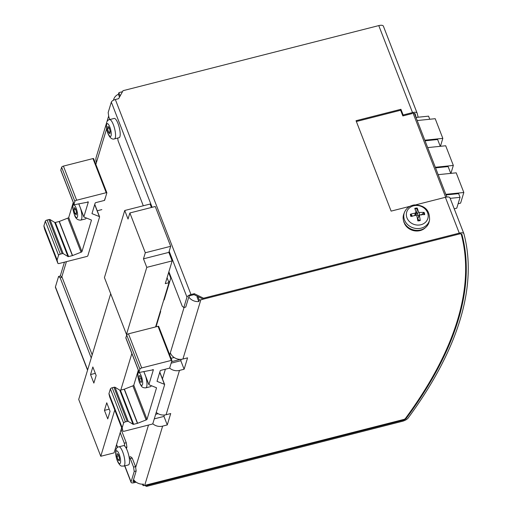 <?xml version="1.0" encoding="UTF-8"?>
<svg xmlns="http://www.w3.org/2000/svg" width="512" height="512" viewBox="0 0 512 512"><rect width="100%" height="100%" fill="white"/><g stroke="black" fill="none" stroke-linecap="round" stroke-linejoin="round"><path stroke-width="0.77" d="M127.616 334.15L126.483 334.438L104.429 277.587L124.73 210.502L150.106 204.045L151.437 207.475M121.664 427.795L114.067 452.89L100.762 456.275L78.707 399.418L110.688 293.722M172.16 260.902L146.784 267.36L143.475 258.829L145.312 252.762L129.875 212.96L155.251 206.502L170.688 246.304L168.851 252.371L172.16 260.902L165.28 283.629L168.998 282.688L155.61 326.925M168.998 282.688L167.072 277.722M100.762 456.275L114.758 410.003M120.787 390.093L131.866 353.485M90.547 374.56L92.845 366.97L96.154 375.501L93.856 383.091L90.547 374.56L95.315 373.344M106.739 402.79L104.442 410.381L107.75 418.906L110.048 411.322L106.739 402.79M129.875 212.96L128.038 219.034L124.73 210.502M146.784 267.36L126.483 334.438M168.851 252.371L143.475 258.829M170.688 246.304L145.312 252.762M109.21 409.165L104.442 410.381M81.05 252.218A0.832 0.326 158.8 0 0 81.939 251.642L91.456 220.192A0.832 0.326 158.8 0 0 91.456 220.09A0.832 0.326 158.8 0 0 91.347 219.994L83.955 217.03A0.832 0.326 -21.2 0 1 83.846 216.934A0.832 0.326 -21.2 0 1 83.846 216.832L88.32 202.054L75.213 204.557A1.658 0.653 -21.2 0 1 74.029 204.371A1.658 0.653 -21.2 0 1 74.022 204.16L74.867 201.37A1.658 0.653 -21.2 0 1 76.646 200.218L106.202 192.698A0.832 0.326 -21.2 0 1 106.861 192.774A0.832 0.326 -21.2 0 1 106.861 192.877L104.589 200.39L96.019 202.573A0.832 0.326 158.8 0 0 95.13 203.149L92 213.485A0.832 0.326 158.8 0 0 92 213.587A0.832 0.326 158.8 0 0 92.109 213.683L99.354 216.582A1.658 0.653 -21.2 0 1 99.571 216.774A1.658 0.653 -21.2 0 1 99.571 216.979L87.808 255.859A0.832 0.326 -21.2 0 1 86.918 256.442L59.187 263.494A1.658 0.653 -21.2 0 1 57.875 263.334A1.658 0.653 -21.2 0 1 57.862 263.302L57.12 260.166A1.658 0.653 -21.2 0 1 57.133 260L58.554 255.296A1.658 0.653 -21.2 0 1 60.333 254.144L62.131 253.683A1.658 0.653 -21.2 0 1 63.187 253.632L67.949 256.525A0.832 0.326 158.8 0 0 68.595 256.576L72.378 255.616A0.832 0.326 158.8 0 0 72.55 255.558L81.05 252.218L67.821 218.099A0.832 0.326 -21.2 0 0 68.71 217.523L73.274 202.432M67.821 218.099L59.322 221.453A0.832 0.326 -21.2 0 1 59.149 221.498L55.36 222.464A0.832 0.326 -21.2 0 1 54.72 222.413L49.958 219.52A1.658 0.653 158.8 0 0 48.902 219.571L47.098 220.026A1.658 0.653 158.8 0 0 45.325 221.178L43.898 225.882A1.658 0.653 158.8 0 0 43.891 226.054L44.627 229.19A1.658 0.653 158.8 0 0 44.64 229.222A1.658 0.653 158.8 0 0 44.659 229.254M88.25 201.875L87.725 201.856M106.79 192.698L93.632 158.765A0.832 0.326 158.8 0 0 93.632 158.662A0.832 0.326 158.8 0 0 92.973 158.579L63.418 166.106A1.658 0.653 158.8 0 0 61.638 167.258L60.794 170.048A1.658 0.653 158.8 0 0 60.794 170.253A1.658 0.653 158.8 0 0 60.934 170.406M59.322 221.446L72.55 255.558M67.949 256.525L54.72 222.413M49.958 219.52L63.187 253.632M146.106 419.942A0.832 0.326 158.8 0 0 146.995 419.366L156.512 387.917A0.832 0.326 158.8 0 0 156.512 387.814A0.832 0.326 158.8 0 0 156.403 387.718L149.011 384.755A0.832 0.326 -21.2 0 1 148.902 384.659A0.832 0.326 -21.2 0 1 148.902 384.557L153.376 369.779L140.269 372.282A1.658 0.653 -21.2 0 1 139.078 372.096A1.658 0.653 -21.2 0 1 139.078 371.891L139.923 369.094A1.658 0.653 -21.2 0 1 141.702 367.942L171.258 360.422A0.832 0.326 -21.2 0 1 171.917 360.499A0.832 0.326 -21.2 0 1 171.917 360.602L169.645 368.115L161.069 370.298A0.832 0.326 158.8 0 0 160.186 370.874L157.056 381.21A0.832 0.326 158.8 0 0 157.056 381.312A0.832 0.326 158.8 0 0 157.165 381.408L164.41 384.314A1.658 0.653 -21.2 0 1 164.627 384.499A1.658 0.653 -21.2 0 1 164.627 384.704L152.858 423.59A0.832 0.326 -21.2 0 1 151.974 424.166L124.243 431.219A1.658 0.653 -21.2 0 1 122.925 431.059A1.658 0.653 -21.2 0 1 122.918 431.027L122.176 427.898A1.658 0.653 -21.2 0 1 122.189 427.725L123.61 423.021A1.658 0.653 -21.2 0 1 125.389 421.869L127.187 421.408A1.658 0.653 -21.2 0 1 128.243 421.363L133.005 424.256A0.832 0.326 158.8 0 0 133.645 424.301L137.434 423.341A0.832 0.326 158.8 0 0 137.606 423.29L146.106 419.942L132.877 385.83A0.832 0.326 -21.2 0 0 133.766 385.254L138.33 370.163M132.877 385.83L124.378 389.178A0.832 0.326 -21.2 0 1 124.205 389.222L120.416 390.189A0.832 0.326 -21.2 0 1 119.776 390.138L115.008 387.245A1.658 0.653 158.8 0 0 113.958 387.296L112.154 387.75A1.658 0.653 158.8 0 0 110.381 388.909L108.954 393.606A1.658 0.653 158.8 0 0 108.947 393.779L109.683 396.915A1.658 0.653 158.8 0 0 109.696 396.947A1.658 0.653 158.8 0 0 109.709 396.979M137.606 423.29L124.378 389.171M153.306 369.6L152.781 369.581M171.846 360.422L158.688 326.49A0.832 0.326 158.8 0 0 158.688 326.387A0.832 0.326 158.8 0 0 158.029 326.31L128.474 333.83A1.658 0.653 158.8 0 0 126.694 334.982L125.85 337.773A1.658 0.653 158.8 0 0 125.85 337.984A1.658 0.653 158.8 0 0 125.99 338.131M133.005 424.256L119.776 390.138M115.008 387.245L128.243 421.363M169.651 368.09A9.952 8.742 -163.2 0 0 179.482 370.419L184.122 369.235L187.565 357.856L182.925 359.034A9.952 8.742 16.8 0 1 170.33 352.87L169.728 354.861M88.563 253.357L90.17 248.045M104.397 200.442L105.645 196.902M95.853 164.39L96.454 162.4A9.952 8.742 16.8 0 1 96.218 157.158L106.4 123.501M156.038 326.816L160.672 311.488L160.454 310.918M163.942 299.386L164.166 299.955L170.778 278.099L168.634 272.563M119.507 97.114L118.406 94.278A9.952 8.742 -163.2 0 0 113.69 99.411A9.952 8.742 -163.2 0 0 113.491 100.205M188.806 297.005A9.952 8.742 -163.2 0 0 198.803 301.562L197.101 297.171L197.37 296.288M120.122 96L118.867 92.755L118.406 94.278M118.867 92.755A9.952 8.742 -163.2 0 1 120.365 92.243L122.477 91.706M184.122 369.235L180.813 360.71L181.235 359.322M156.243 412.403A9.952 8.742 16.8 0 0 166.074 414.733L170.714 413.555L167.27 424.934L163.962 416.41L164.384 415.014M171.142 363.168L180.813 360.71M180.64 359.354L171.603 361.651M154.291 418.867L163.962 416.41M152.755 423.75A9.952 8.742 -163.2 0 0 162.63 426.118L167.27 424.934M158.118 413.69L155.667 414.317M198.803 301.562L199.264 300.045A9.952 8.742 -163.2 0 0 200.858 299.77L459.885 233.85A1.658 0.653 158.8 0 1 461.197 234.01L461.171 233.926M142.534 484.186L143.104 485.658A9.952 8.742 16.8 0 0 144.698 485.382L403.718 419.462A1.658 0.653 158.8 0 0 405.389 418.515A796.179 313.651 -21.2 0 0 461.21 234.035A1.658 0.653 158.8 0 0 461.197 234.01M199.264 300.045L197.907 296.557M168.416 284.608L168.634 285.178M158.31 317.997L158.534 318.566M158.899 317.357L158.682 316.787M159.661 314.829L159.238 314.938M133.562 479.584A9.952 8.742 16.8 0 0 143.558 484.141L143.104 485.658M169.766 281.44L168.627 281.734M174.15 357.504L171.059 358.291M146.874 485.446L402.611 420.365A3.718 1.466 158.8 0 0 406.355 418.234A796.582 313.805 158.8 0 0 461.946 234.496A3.718 1.466 158.8 0 0 461.926 234.438A3.718 1.466 158.8 0 0 458.976 234.08L203.238 299.162L203.533 298.208L459.27 233.126A5.805 2.285 -21.2 0 1 463.878 233.683A5.805 2.285 -21.2 0 1 463.91 233.779A798.669 314.63 -21.2 0 1 408.166 417.997A5.805 2.285 -21.2 0 1 402.323 421.318L146.586 486.4L146.874 485.446L146.048 485.037M129.216 457.69L130.266 458.579L133.574 467.11L134.214 471.469L136.166 470.976L133.011 481.402A1.658 0.653 158.8 0 0 133.011 481.606A1.658 0.653 158.8 0 0 134.33 481.766L135.309 481.517M409.85 206.349L391.117 211.117L356.051 120.71L400.928 109.293L403.136 114.976L412.518 112.589A5.805 2.285 -21.2 0 1 417.126 113.146A5.805 2.285 -21.2 0 1 417.158 113.242A798.669 314.63 -21.2 0 1 418.138 117.216M417.082 113.056L383.418 26.253A5.805 2.285 158.8 0 0 383.386 26.157A5.805 2.285 158.8 0 0 378.778 25.6L123.04 90.682L118.656 98.669L115.341 99.514A3.75 1.478 158.8 0 0 111.328 102.118L108.173 112.544L108.813 116.902L109.83 119.526M415.923 204.8L445.376 197.306A5.805 2.285 158.8 0 1 449.984 197.862A5.805 2.285 158.8 0 1 450.016 197.958L463.834 233.587M203.533 298.208L194.298 293.683L194.003 294.643L203.238 299.162M194.003 294.643L190.694 295.488A1.658 0.653 158.8 0 0 188.915 296.64L185.76 307.066L183.814 307.558L186.97 297.133A3.75 1.478 -21.2 0 1 190.982 294.528L194.298 293.683M356.365 121.517L400.64 110.246L402.848 115.936L412.224 113.549M400.928 109.293L400.64 110.246M403.136 114.976L402.848 115.936M416.058 117.427A796.582 313.805 158.8 0 0 415.194 113.965A3.718 1.466 158.8 0 0 415.174 113.901A3.718 1.466 158.8 0 0 413.152 113.37M183.814 307.558L182.253 306.234L168.877 271.75M117.677 138.074L118.08 140.781L143.29 205.779M136.166 482.182L134.042 482.72A3.75 1.478 -21.2 0 1 131.066 482.362A3.75 1.478 -21.2 0 1 131.066 481.894L134.214 471.469M142.042 484.173L142.643 484.467M144.57 485.414L146.586 486.4M58.579 276.454L60.141 277.779L62.086 277.28L60.525 275.955L58.579 276.454L55.424 286.88A3.75 1.478 158.8 0 0 55.424 287.347L87.552 370.182M60.141 277.779L91.245 357.978M120.198 432.627L124.314 443.232L124.742 446.157M62.086 277.28L92.186 354.88M121.139 429.523L126.259 442.733L124.314 443.232M136.166 470.976L135.526 466.611L132.218 458.086L130.656 456.762L129.126 457.146M125.722 447.392L126.906 447.091L126.432 448.653M126.906 447.091L126.259 442.733M133.574 467.11L135.526 466.611M130.266 458.579L132.218 458.086M458.112 203.757L460.608 203.123L463.827 192.499L456.198 172.826L438.182 174.669M445.811 194.336L463.827 192.499M450.176 198.355L460.058 197.344L458.624 193.645L446.042 194.931M454.227 208.806L456.781 208.154L460.058 197.344M435.315 167.277L453.331 165.434L445.696 145.76L427.686 147.603M450.931 173.363L453.331 165.434M450.758 173.382L448.122 166.586L435.546 167.872M440.262 146.317L437.626 139.52L425.05 140.806M424.819 140.211L442.829 138.368L440.435 146.298M442.829 138.368L435.2 118.694L417.19 120.538M429.766 119.251L428.563 116.154L415.987 117.44M80.646 208.691A9.952 2.694 75.7 0 1 80.794 220.109L85.434 218.925A9.952 2.694 -104.3 0 0 86.246 217.952M75.584 209.037L74.253 207.552L73.914 209.766L74.906 213.466L76.23 214.95L76.57 212.736L75.584 209.037M76.525 213.05L74.906 213.466M73.914 209.766L75.661 209.325M123.776 466.106L128.422 464.922A9.952 2.694 -104.3 0 0 129.363 458.701A9.952 2.694 -104.3 0 0 126.349 448.493A9.952 2.694 -104.3 0 0 123.514 445.632L118.867 446.816A9.952 2.694 75.7 0 1 121.709 449.677A9.952 2.694 75.7 0 1 124.723 459.885A9.952 2.694 75.7 0 1 123.776 466.106C121.459 465.779 121.165 467.309 118.118 462.502C115.347 457.101 114.08 447.398 118.867 446.816M118.08 459.853L119.341 460.845L119.488 458.234L118.374 454.637L117.114 453.645L116.966 456.256L118.08 459.853L119.418 459.514M118.739 455.802L116.966 456.256M119.027 137.728A9.952 2.694 -104.3 0 0 119.078 137.715A9.952 2.694 -104.3 0 0 119.13 137.696A9.952 2.694 -104.3 0 0 119.213 127.309A9.952 2.694 -104.3 0 0 114.17 118.426A9.952 2.694 -104.3 0 0 114.118 118.438M110.195 131.75L108.518 132.179L109.856 133.747L110.221 131.603L109.261 127.898L107.923 126.33L107.552 128.474L109.293 128.032M108.518 132.179L107.552 128.474M145.702 376.416A9.952 2.694 75.7 0 1 145.85 387.834L150.49 386.656A9.952 2.694 -104.3 0 0 151.302 385.677M140.045 375.718L138.995 375.795L139.251 379.059L140.55 382.24L141.6 382.157L141.344 378.899L140.045 375.718M141.587 381.978L140.55 382.24M139.251 379.059L141.21 378.56M419.648 224.979A11.04 9.696 -163.2 0 1 406.605 216.704A11.04 9.696 -163.2 0 1 414.906 205.562A11.04 9.696 -163.2 0 1 427.949 213.837A11.04 9.696 -163.2 0 1 419.648 224.979M404.448 212.39L403.814 214.035A13.267 11.654 16.8 0 0 406.502 225.824A13.267 11.654 16.8 0 0 419.123 230.259A13.267 11.654 16.8 0 0 429.165 221.702L429.555 219.981A13.139 11.546 -163.2 0 1 419.61 228.454A13.139 11.546 -163.2 0 1 407.11 224.064A13.139 11.546 -163.2 0 1 404.448 212.39C406.272 208.173 409.555 205.683 414.298 204.922C424.755 205.094 429.843 210.112 429.555 219.981M410.387 214.253A21.555 10.848 -13.9 0 1 415.27 213.12L415.974 212.166A21.555 3.245 -100.8 0 0 414.778 208.358A7.219 6.342 16.8 0 1 415.974 208.096A7.219 6.342 16.8 0 1 417.229 208.032A21.555 6.195 85.7 0 1 418.432 211.84L419.539 212.544A21.555 10.669 -16.3 0 1 424.128 212.41A7.219 6.342 16.8 0 1 424.672 214.637A21.555 7.552 168.7 0 0 420.09 214.778L419.379 215.725A21.555 6.547 83.6 0 1 420.275 220.538A7.219 6.342 16.8 0 1 419.078 220.8A7.219 6.342 16.8 0 1 417.824 220.864A21.555 2.899 -98.8 0 0 416.928 216.058L415.814 215.347A21.555 7.366 166.4 0 0 410.925 216.486A7.219 6.342 16.8 0 1 410.381 214.253L411.014 214.323L412.448 216.256M417.92 218.131L419.443 215.187L418.278 217.702M417.229 208.032L416.787 212.397A4.531 3.981 16.8 0 0 416 212.429L415.974 212.166M424.128 212.41L421.056 215.104M416.787 212.397L416.96 214.912L418.765 216.058L419.539 212.544M417.997 220.39A4.531 3.981 16.8 0 0 418.694 220.224L417.914 218.816M418.694 220.224L420.058 220.064L420.275 220.538M425.562 227.514A12.608 11.072 16.8 0 1 404.493 223.59L404.429 222.918M403.597 220.864A12.608 11.072 16.8 0 0 403.821 221.811A12.608 11.072 16.8 0 0 404.102 222.682L404.083 222.189M68.71 217.523L81.939 251.642M99.354 216.582L94.694 204.576M106.202 192.698L92.973 158.579M63.418 166.106L76.646 200.218M74.867 201.37L61.638 167.258M60.794 170.048L74.022 204.16M78.784 203.789L83.846 216.832M72.378 255.616L59.149 221.498M55.36 222.464L68.595 256.576M62.131 253.683L48.902 219.571M47.098 220.026L60.333 254.144M58.554 255.296L45.325 221.178M43.898 225.882L57.133 260M57.12 260.166L43.891 226.054M44.627 229.19L57.862 263.302M133.766 385.254L146.995 419.366M164.41 384.314L159.75 372.301M171.258 360.422L158.029 326.31M128.474 333.83L141.702 367.942M139.923 369.094L126.694 334.982M125.85 337.773L139.078 371.891M143.84 371.514L148.902 384.557M137.434 423.341L124.205 389.222M120.416 390.189L133.645 424.301M127.187 421.408L113.958 387.296M112.154 387.75L125.389 421.869M123.61 423.021L110.381 388.909M108.954 393.606L122.189 427.725M122.176 427.898L108.947 393.779M109.683 396.915L122.918 431.027M170.33 352.87L184.064 307.494M162.451 378.906L165.389 369.197M135.654 467.488L148.493 425.05M66.426 261.651L61.779 277.018M109.606 118.944L109.395 119.642M106.637 128.749L96.454 162.4M200.858 299.77L182.925 359.034M162.63 426.118L144.698 485.382M179.482 370.419L166.074 414.733M414.419 113.395L446.854 197.024L414.413 113.395M412.819 112.518L445.677 197.235M402.611 420.365L402.394 419.802M133.53 479.699L134.33 481.766M459.27 233.126L445.376 197.306M115.341 99.514L190.982 294.528M412.518 112.589L378.778 25.6M406.093 417.562L406.355 418.234M186.97 297.133L169.184 251.283M152.122 207.296L111.328 102.118M55.424 286.88L87.635 369.926M116.589 444.57L117.664 447.354M124.832 465.837L131.066 481.894M75.834 207.418A6.637 1.798 75.7 0 1 77.562 216.435A6.637 1.798 75.7 0 1 74.656 215.085A6.637 1.798 75.7 0 1 72.928 206.067A6.637 1.798 75.7 0 1 75.834 207.418M117.971 461.766A6.637 1.798 75.7 0 1 115.853 452.653A6.637 1.798 75.7 0 1 118.483 452.723A6.637 1.798 75.7 0 1 120.602 461.837A6.637 1.798 75.7 0 1 117.971 461.766M109.478 119.622A9.952 2.694 75.7 0 1 109.53 119.603A9.952 2.694 75.7 0 1 114.566 128.486A9.952 2.694 75.7 0 1 114.49 138.88A9.952 2.694 75.7 0 1 114.438 138.893A9.952 2.694 75.7 0 1 114.349 138.912M110.56 136.461A6.637 1.798 75.7 0 1 107.181 130.611A6.637 1.798 75.7 0 1 107.219 123.616A6.637 1.798 75.7 0 1 110.592 129.466A6.637 1.798 75.7 0 1 110.56 136.461M139.859 373.325A6.637 1.798 75.7 0 1 142.65 382.08A6.637 1.798 75.7 0 1 140.736 384.627A6.637 1.798 75.7 0 1 137.952 375.878A6.637 1.798 75.7 0 1 139.859 373.325M423.955 214.63A6.541 5.747 16.8 0 0 423.814 213.722A6.541 5.747 16.8 0 0 423.437 212.659M417.747 220.384A6.541 5.747 16.8 0 0 418.47 220.371A6.541 5.747 16.8 0 0 418.893 220.326A6.541 5.747 16.8 0 0 420.058 220.064M411.014 214.323A6.541 5.747 16.8 0 0 411.162 215.424A6.541 5.747 16.8 0 0 411.475 216.339M415.27 213.12L414.714 215.571M417.299 208.762A6.541 5.747 16.8 0 0 416.083 208.819A6.541 5.747 16.8 0 0 415.014 209.05M416.96 214.912L418.432 211.84M99.571 216.774L94.758 204.371M106.861 192.774L93.632 158.662M74.029 204.371L60.794 170.253M83.846 216.934L78.752 203.795M57.875 263.334L44.64 229.222M164.627 384.499L159.814 372.096M171.917 360.499L158.688 326.387M139.078 372.096L125.85 337.984M148.902 384.659L143.802 371.52M122.925 431.059L109.696 396.947M106.912 121.811L108.678 115.968M113.44 100.23L113.69 99.411M60.25 276.026L64.442 262.157M463.878 233.683L449.984 197.862M131.066 482.362L124.672 465.875M117.523 447.456L116.506 444.832M417.126 113.146L383.386 26.157M80.794 220.109C77.875 220.25 75.853 218.765 74.72 215.648L72.806 208.8L72.646 205.811L73.402 202.765M101.85 209.613L97.248 210.784M119.078 137.715L114.438 138.893C109.843 140.506 106.202 131.507 106.291 124.525C106.598 121.619 107.584 120.006 109.254 119.686L114.17 118.426M145.85 387.834C143.597 387.974 142.042 387.309 141.184 385.843L139.322 382.272L137.862 376.531L137.702 373.536L138.458 370.49M418.47 220.371L417.683 220.384M416 212.429L415.674 215.379"/></g></svg>
